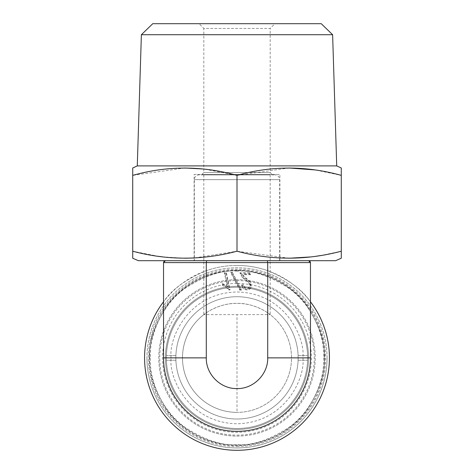 <?xml version="1.0" encoding="UTF-8"?>
<svg xmlns="http://www.w3.org/2000/svg" width="474" height="474" viewBox="0 0 474 474"><rect width="100%" height="100%" fill="white"/><g stroke="black" fill="none" stroke-linecap="round" stroke-linejoin="round"><path stroke-width="0.36" stroke-dasharray="2.37 1.78" d="M272.076 174.432L201.924 174.432L272.076 174.432L270.18 172.536L203.82 172.536L270.18 172.536L270.18 28.44L203.82 28.44L199.08 23.7L274.92 23.7L199.08 23.7M201.924 174.432L203.82 172.536L203.82 28.44L270.18 28.44L274.92 23.7M194.103 260.7L279.897 260.7L194.103 260.7L194.103 174.432L279.897 174.432L194.103 174.432M279.897 260.7L279.897 174.432M141.382 34.721L332.618 34.721M336.718 165.9L137.282 165.9M341.28 174.1L341.28 175.38L315.269 169.947M289.14 167.992L237 175.38L203.82 169.034M184.86 167.992L132.72 175.38L132.72 258.229M152.752 23.7L321.248 23.7M237 175.38L237 251.22L194.103 257.992M184.86 258.229L162.807 256.896M158.719 256.369L132.72 251.22M341.28 175.38L341.28 251.22L321.04 255.486M315.305 256.369L311.045 256.914M289.14 258.229L237 251.22M335.592 260.7L138.408 260.7M194.34 260.7L279.66 260.7L194.34 260.7L194.34 179.646A4.74 4.74 0 0 1 199.08 174.906L274.92 174.906L199.08 174.906M279.66 260.7L279.66 179.646A4.74 4.74 0 0 0 274.92 174.906M203.82 174.906L203.82 314.623A54.51 54.51 0 0 0 237 412.38A54.51 54.51 0 0 0 291.51 357.87A54.51 54.51 0 0 0 237 303.36C218.627 302.892 203.767 314.428 203.82 314.623L270.18 314.623C270.239 314.422 255.279 302.868 237 303.36A54.51 54.51 0 0 0 182.49 357.87A54.51 54.51 0 0 0 288.619 375.39A54.51 54.51 0 0 0 270.18 314.623L270.18 174.906L203.82 174.906L270.18 174.906M298.146 357.87A61.146 61.146 0 0 0 237 296.724A61.146 61.146 0 0 0 175.854 357.87A61.146 61.146 0 0 0 237 419.016A61.146 61.146 0 0 0 298.146 357.87A61.146 61.146 0 0 0 237 296.724A61.146 61.146 0 0 0 175.854 357.87A61.146 61.146 0 0 0 237 419.016A61.146 61.146 0 0 0 298.146 357.87A61.146 61.146 0 0 1 237 419.016A61.146 61.146 0 0 1 175.854 357.87M327.06 357.87A90.06 90.06 0 0 0 237 267.81A90.06 90.06 0 0 0 146.94 357.87A90.06 90.06 0 0 1 237 267.81A90.06 90.06 0 0 1 327.06 357.87A90.06 90.06 0 0 1 237 447.93A90.06 90.06 0 0 0 327.06 357.87M237 450.3A92.43 92.43 0 0 0 329.43 357.87A92.43 92.43 0 0 0 237 265.44A92.43 92.43 0 0 1 267.715 270.695C288.127 279.269 302.382 289.632 310.47 301.784L310.47 357.87A73.47 73.47 0 0 1 237 431.34A73.47 73.47 0 0 1 163.53 357.87L163.53 301.784C171.517 289.709 185.767 279.346 206.285 270.695A92.43 92.43 0 0 1 237 265.44A92.43 92.43 0 0 0 144.57 357.87A92.43 92.43 0 0 0 237 450.3M237 446.508A88.638 88.638 0 0 0 325.638 357.87A88.638 88.638 0 0 0 237 269.232A88.638 88.638 0 0 0 148.362 357.87A88.638 88.638 0 0 0 237 446.508M237 436.08A78.21 78.21 0 0 0 315.21 357.87A78.21 78.21 0 0 0 237 279.66A78.21 78.21 0 0 1 315.21 357.87A78.21 78.21 0 0 1 237 436.08A78.21 78.21 0 0 1 158.79 357.87A78.21 78.21 0 0 1 237 279.66A78.21 78.21 0 0 0 158.79 357.87A78.21 78.21 0 0 0 237 436.08M237 435.132A77.262 77.262 0 0 0 314.262 357.87A77.262 77.262 0 0 0 237 280.608A77.262 77.262 0 0 0 159.738 357.87A77.262 77.262 0 0 0 237 435.132M237 283.452A74.418 74.418 0 0 0 162.582 357.87A74.418 74.418 0 0 0 237 432.288A74.418 74.418 0 0 0 311.418 357.87A74.418 74.418 0 0 0 237 283.452M237 429.444A71.574 71.574 0 0 1 165.426 357.87A71.574 71.574 0 0 1 237 286.296A71.574 71.574 0 0 1 308.574 357.87A71.574 71.574 0 0 1 237 429.444A71.574 71.574 0 0 1 165.426 357.87A71.574 71.574 0 0 1 237 286.296A71.574 71.574 0 0 1 308.574 357.87A71.574 71.574 0 0 1 237 429.444M175.901 360.24A61.146 61.146 0 0 1 175.901 355.5L166.415 355.5A70.626 70.626 0 0 1 237 287.244A70.626 70.626 0 0 1 307.585 360.24A70.626 70.626 0 0 1 237 428.496A70.626 70.626 0 0 0 307.626 357.87A70.626 70.626 0 0 0 237 287.244A70.626 70.626 0 0 0 166.374 357.87A70.626 70.626 0 0 0 237 428.496A70.626 70.626 0 0 1 166.415 355.5L175.901 355.5A61.146 61.146 0 0 0 175.901 360.24L166.415 360.24L175.901 360.24M267.715 270.695L267.715 262.596L206.285 262.596L206.285 270.695M163.53 301.784L163.53 262.596L206.285 262.596L206.67 260.7L267.33 260.7L267.715 262.596L310.47 262.596L310.47 301.784M165.426 260.7L206.67 260.7L165.426 260.7M267.33 260.7L206.67 260.7M298.099 355.5A61.146 61.146 0 0 1 298.099 360.24L307.585 360.24L298.099 360.24A61.146 61.146 0 0 0 298.099 355.5L307.585 355.5L298.099 355.5M242.309 277.296L239.874 272.787L250.053 272.787L250.456 274.719L242.818 274.719L243.968 276.212L250.663 282.083L251.279 287.617L249.508 289.312C245.283 290.758 242.599 289.33 241.467 285.034L243.529 284.732L244.809 287.404C248.216 288.844 249.786 287.754 249.514 284.122L248.246 282.344L242.309 277.296L242.658 276.929L248.607 281.989L249.976 283.914C250.284 288.162 248.447 289.448 244.466 287.771L243.138 285.301L243.529 284.732M226.453 272.787L230.032 289.922L228.806 289.922L225.624 287.025L222.525 285.384L222.122 283.476L227.034 285.674L224.338 272.787L226.453 272.787L226.045 273.297L229.404 289.413L228.806 289.922M232.473 272.509L241.645 290.141L239.82 290.141L230.648 272.509L232.473 272.509L232.165 273.018L240.81 289.638L240.128 289.638L239.82 290.141M146.94 357.87A90.06 90.06 0 0 0 237 447.93A90.06 90.06 0 0 1 146.94 357.87M239.874 272.787L240.519 273.297L249.638 273.297L250.053 272.787M240.519 273.297L242.658 276.929M241.467 285.034L242.06 285.461L243.138 285.301M242.06 285.461C243.239 289.01 245.651 290.141 249.277 288.862L250.835 287.374L250.266 282.397L243.6 276.561L241.965 274.215L242.818 274.719M250.456 274.719L249.828 274.215L241.965 274.215M249.638 273.297L249.828 274.215M230.032 289.922L229.404 289.413M224.338 272.787L224.966 273.297L226.045 273.297M227.034 285.674L227.822 286.942L224.966 273.297M222.122 283.476L227.822 286.942M222.525 285.384L222.964 285.01L222.792 284.187M229.084 289.413L225.902 286.598L222.964 285.01M241.645 290.141L240.81 289.638M230.648 272.509L232.165 273.018M240.128 289.638L231.484 273.018M237 270.133A87.737 87.737 0 0 0 149.263 357.87A87.737 87.737 0 0 0 237 445.607A87.737 87.737 0 0 0 324.737 357.87A87.737 87.737 0 0 0 237 270.133M237 271.081C221.915 269.925 204.555 275.708 184.925 288.441C166.291 301.754 149.867 328.411 150.211 357.87C149.867 387.329 166.291 413.986 184.925 427.299C204.555 440.032 221.915 445.815 237 444.659C252.085 445.815 269.445 440.032 289.075 427.299C307.709 413.986 324.133 387.329 323.789 357.87C324.133 328.411 307.709 301.754 289.075 288.441C269.445 275.708 252.085 269.925 237 271.081M194.34 179.646L279.66 179.646L194.34 179.646M203.82 314.623A54.51 54.51 0 0 0 237 412.38L237 314.623M171.114 357.87C168.466 338.596 188.231 292.885 237 291.984C285.769 292.885 305.534 338.596 302.886 357.87C305.534 377.144 285.769 422.855 237 423.756C188.231 422.855 168.466 377.144 171.114 357.87M149.784 357.87C148.623 342.708 154.435 325.265 167.227 305.54C180.612 286.811 207.393 270.31 237 270.654C266.607 270.31 293.388 286.811 306.773 305.54C319.565 325.265 325.377 342.708 324.216 357.87C325.377 342.708 319.565 325.265 306.773 305.54C293.388 286.811 266.607 270.31 237 270.654C207.393 270.31 180.612 286.811 167.227 305.54C154.435 325.265 148.623 342.708 149.784 357.87C148.623 373.032 154.435 390.475 167.227 410.2C180.612 428.929 207.393 445.43 237 445.086C266.607 445.43 293.388 428.929 306.773 410.2C319.565 390.475 325.377 373.032 324.216 357.87C325.377 373.032 319.565 390.475 306.773 410.2C293.388 428.929 266.607 445.43 237 445.086C207.393 445.43 180.612 428.929 167.227 410.2C154.435 390.475 148.623 373.032 149.784 357.87M246.302 280.004L245.988 280.401M248.607 281.989L248.246 282.344M249.976 283.914L249.514 284.122M244.466 287.771L244.809 287.404M249.277 288.862L249.508 289.312M250.835 287.374L251.279 287.617M250.26 282.391L250.663 282.083M245.97 278.635L246.284 278.232M243.6 276.561L243.968 276.212M225.624 287.025L225.902 286.598M227.923 288.79L228.278 288.429"/><path stroke-width="0.71" d="M141.382 34.721L152.752 23.7L321.248 23.7L332.618 34.721L141.382 34.721L137.282 165.9L336.718 165.9L341.28 167.992L341.28 174.1M332.618 34.721L336.718 165.9M137.282 165.9L132.72 167.992L132.72 175.38C167.233 165.645 201.989 165.645 237 175.38C271.513 165.645 306.269 165.645 341.28 175.38L341.28 167.992M132.72 167.992L132.72 258.229L138.408 260.7L335.592 260.7L341.28 258.229L341.28 251.22L341.28 258.229M132.72 251.22C167.257 260.457 202.019 260.457 237 251.22C271.537 260.457 306.299 260.457 341.28 251.22L341.28 175.38M315.269 169.947L289.14 167.992M203.82 169.034L184.86 167.992M194.103 257.992L184.86 258.229M162.807 256.896L158.719 256.369M321.04 255.486L315.305 256.369M311.045 256.914L289.14 258.229M237 175.38L237 251.22M310.47 301.784A92.43 92.43 0 0 1 237 450.3A92.43 92.43 0 0 1 163.53 301.784M309.735 261.097L308.574 260.7L310.47 262.596L310.47 357.87A73.47 73.47 0 0 1 237 431.34A73.47 73.47 0 0 1 163.53 357.87L163.53 262.596L164.04 261.304M164.3 261.073L165.426 260.7L163.53 262.596L206.285 262.596L206.67 260.7M206.285 357.87L206.285 262.596L267.715 262.596L267.715 357.87C268.142 374.282 253.412 389 237.024 388.585C220.6 389 205.882 374.341 206.285 357.87L163.53 357.87M267.33 260.7L267.715 262.596L310.47 262.596L309.96 261.304M267.715 357.87L310.47 357.87"/></g></svg>
